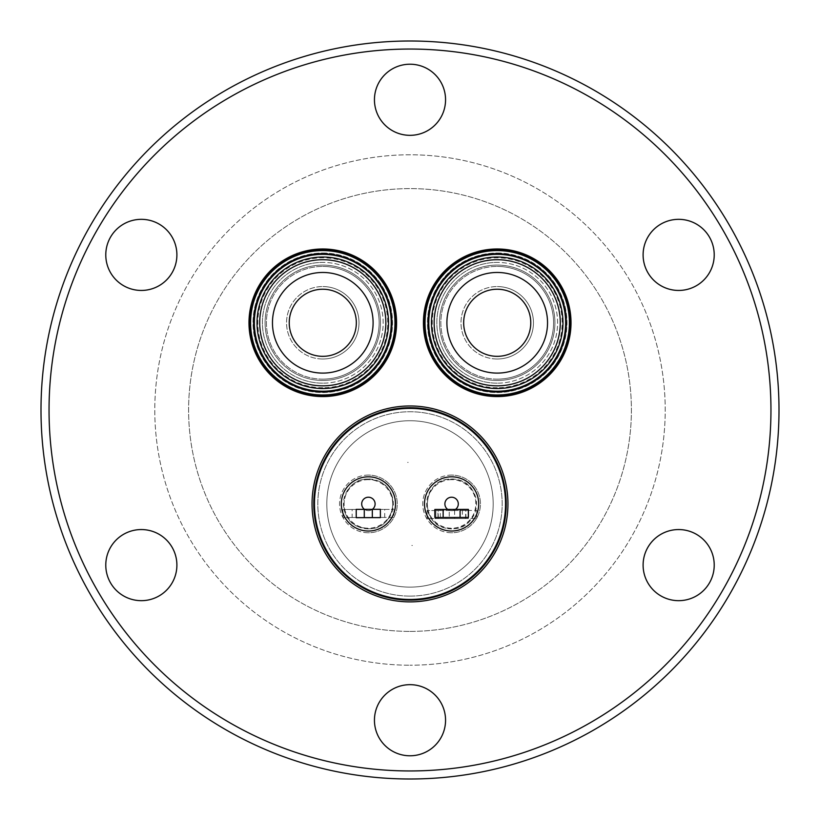 <?xml version="1.0" encoding="UTF-8"?>
<svg xmlns="http://www.w3.org/2000/svg" width="820" height="820" viewBox="0 0 820 820"><rect width="100%" height="100%" fill="white"/><g stroke="black" fill="none" stroke-linecap="round" stroke-linejoin="round"><path stroke-width="0.61" stroke-dasharray="4.1 3.07" d="M360.144 527.332L368.405 528.746C395.342 530.294 402.579 488.023 376.667 480.52L368.405 479.105C341.458 477.558 334.222 519.829 360.144 527.332M368.405 475.077A28.854 28.854 0 0 0 339.552 503.931A28.854 28.854 0 0 0 368.405 532.774A28.854 28.854 0 0 0 397.249 503.931A28.854 28.854 0 0 0 368.405 475.077A28.854 28.854 0 0 1 397.249 503.931A28.854 28.854 0 0 1 368.405 532.774A28.854 28.854 0 0 1 339.552 503.931A28.854 28.854 0 0 1 368.405 475.077A28.854 28.854 0 0 1 397.249 503.931A28.854 28.854 0 0 1 368.405 532.774M447.669 528.439L451.594 528.746C481.145 530.345 484.958 482.529 455.53 479.413L451.594 479.105C422.044 477.517 418.231 525.333 447.669 528.439M451.594 475.077A28.854 28.854 0 0 0 422.751 503.931A28.854 28.854 0 0 0 451.594 532.774A28.854 28.854 0 0 0 480.448 503.931A28.854 28.854 0 0 0 451.594 475.077A28.854 28.854 0 0 1 480.448 503.931A28.854 28.854 0 0 1 451.594 532.774A28.854 28.854 0 0 1 422.751 503.931A28.854 28.854 0 0 1 451.594 475.077A28.854 28.854 0 0 1 480.448 503.931A28.854 28.854 0 0 1 451.594 532.774M322.783 259.714A63.068 63.068 0 0 0 259.714 322.783A63.068 63.068 0 0 0 322.783 385.851A63.068 63.068 0 0 0 385.851 322.783A63.068 63.068 0 0 0 322.783 259.714A63.068 63.068 0 0 1 385.851 322.783A63.068 63.068 0 0 1 322.783 385.851A63.068 63.068 0 0 1 259.714 322.783A63.068 63.068 0 0 1 322.783 259.714M497.217 259.714A63.068 63.068 0 0 0 434.149 322.783A63.068 63.068 0 0 0 497.217 385.851A63.068 63.068 0 0 0 560.285 322.783A63.068 63.068 0 0 0 497.217 259.714A63.068 63.068 0 0 1 560.285 322.783A63.068 63.068 0 0 1 497.217 385.851A63.068 63.068 0 0 1 434.149 322.783A63.068 63.068 0 0 1 497.217 259.714M410 405.972A97.949 97.949 0 0 0 312.051 503.931A97.949 97.949 0 0 0 410 601.88A97.949 97.949 0 0 0 507.949 503.931A97.949 97.949 0 0 0 410 405.972M678.663 219.329A35.557 35.557 0 0 0 643.105 254.887A35.557 35.557 0 0 0 678.663 290.444A35.557 35.557 0 0 0 714.22 254.887A35.557 35.557 0 0 0 678.663 219.329M678.663 529.556A35.557 35.557 0 0 0 643.105 565.113A35.557 35.557 0 0 0 678.663 600.67A35.557 35.557 0 0 0 714.22 565.113A35.557 35.557 0 0 0 678.663 529.556M410 684.669A35.557 35.557 0 0 0 374.443 720.226A35.557 35.557 0 0 0 410 755.784A35.557 35.557 0 0 0 445.557 720.226A35.557 35.557 0 0 0 410 684.669M141.337 529.556A35.557 35.557 0 0 0 105.78 565.113A35.557 35.557 0 0 0 141.337 600.67A35.557 35.557 0 0 0 176.894 565.113A35.557 35.557 0 0 0 141.337 529.556M141.337 219.329A35.557 35.557 0 0 0 105.78 254.887A35.557 35.557 0 0 0 141.337 290.444A35.557 35.557 0 0 0 176.894 254.887A35.557 35.557 0 0 0 141.337 219.329M410 64.216A35.557 35.557 0 0 0 374.443 99.773A35.557 35.557 0 0 0 410 135.331A35.557 35.557 0 0 0 445.557 99.773A35.557 35.557 0 0 0 410 64.216M410 779A369 369 0 0 0 779 410A369 369 0 0 0 410 41A369 369 0 0 0 41 410A369 369 0 0 0 410 779M322.783 253.011A69.772 69.772 0 0 1 392.554 322.783A69.772 69.772 0 0 1 322.783 392.554A69.772 69.772 0 0 1 253.011 322.783A69.772 69.772 0 0 1 322.783 253.011A69.772 69.772 0 0 1 392.554 322.783A69.772 69.772 0 0 1 322.783 392.554A69.772 69.772 0 0 1 253.011 322.783A69.772 69.772 0 0 1 322.783 253.011M497.217 253.011A69.772 69.772 0 0 1 566.989 322.783A69.772 69.772 0 0 1 497.217 392.554A69.772 69.772 0 0 1 427.445 322.783A69.772 69.772 0 0 1 497.217 253.011A69.772 69.772 0 0 1 566.989 322.783A69.772 69.772 0 0 1 497.217 392.554A69.772 69.772 0 0 1 427.445 322.783A69.772 69.772 0 0 1 497.217 253.011M410 407.714A96.206 96.206 0 0 0 313.793 503.931A96.206 96.206 0 0 0 410 600.137A96.206 96.206 0 0 0 506.206 503.931A96.206 96.206 0 0 0 410 407.714M410 49.046A360.954 360.954 0 0 1 770.954 410A360.954 360.954 0 0 1 410 770.954A360.954 360.954 0 0 1 49.046 410A360.954 360.954 0 0 1 410 49.046M410 154.785A255.215 255.215 0 0 0 154.785 410A255.215 255.215 0 0 0 410 665.215A255.215 255.215 0 0 1 154.785 410A255.215 255.215 0 0 1 410 154.785A255.215 255.215 0 0 1 665.215 410A255.215 255.215 0 0 1 410 665.215A255.215 255.215 0 0 0 665.215 410A255.215 255.215 0 0 0 410 154.785M410 631.4A221.4 221.4 0 0 0 631.4 410A221.4 221.4 0 0 0 410 188.6A221.4 221.4 0 0 0 188.6 410A221.4 221.4 0 0 0 410 631.4A221.4 221.4 0 0 1 188.6 410A221.4 221.4 0 0 1 410 188.6A221.4 221.4 0 0 1 631.4 410A221.4 221.4 0 0 1 410 631.4M322.783 249.721A73.062 73.062 0 0 1 395.845 322.783A73.062 73.062 0 0 1 322.783 395.845A73.062 73.062 0 0 1 249.721 322.783A73.062 73.062 0 0 1 322.783 249.721M497.217 249.721A73.062 73.062 0 0 1 570.279 322.783A73.062 73.062 0 0 1 497.217 395.845A73.062 73.062 0 0 1 424.155 322.783A73.062 73.062 0 0 1 497.217 249.721M410 599.461A95.54 95.54 0 0 0 505.54 503.931A95.54 95.54 0 0 0 410 408.391A95.54 95.54 0 0 0 314.46 503.931A95.54 95.54 0 0 0 410 599.461M322.783 254.354A68.429 68.429 0 0 0 254.354 322.783A68.429 68.429 0 0 0 322.783 391.212A68.429 68.429 0 0 0 391.212 322.783A68.429 68.429 0 0 0 322.783 254.354A68.429 68.429 0 0 1 391.212 322.783A68.429 68.429 0 0 1 322.783 391.212A68.429 68.429 0 0 1 254.354 322.783A68.429 68.429 0 0 1 322.783 254.354A68.429 68.429 0 0 1 391.212 322.783A68.429 68.429 0 0 1 322.783 391.212A68.429 68.429 0 0 1 254.354 322.783A68.429 68.429 0 0 1 322.783 254.354A68.429 68.429 0 0 1 391.212 322.783A68.429 68.429 0 0 1 322.783 391.212A68.429 68.429 0 0 1 254.354 322.783A68.429 68.429 0 0 1 322.783 254.354A68.429 68.429 0 0 1 391.212 322.783A68.429 68.429 0 0 1 322.783 391.212A68.429 68.429 0 0 1 254.354 322.783A68.429 68.429 0 0 1 322.783 254.354M497.217 254.354A68.429 68.429 0 0 0 428.788 322.783A68.429 68.429 0 0 0 497.217 391.212A68.429 68.429 0 0 0 565.646 322.783A68.429 68.429 0 0 0 497.217 254.354A68.429 68.429 0 0 1 565.646 322.783A68.429 68.429 0 0 1 497.217 391.212A68.429 68.429 0 0 1 428.788 322.783A68.429 68.429 0 0 1 497.217 254.354A68.429 68.429 0 0 1 565.646 322.783A68.429 68.429 0 0 1 497.217 391.212A68.429 68.429 0 0 1 428.788 322.783A68.429 68.429 0 0 1 497.217 254.354A68.429 68.429 0 0 1 565.646 322.783A68.429 68.429 0 0 1 497.217 391.212A68.429 68.429 0 0 1 428.788 322.783A68.429 68.429 0 0 1 497.217 254.354A68.429 68.429 0 0 1 565.646 322.783A68.429 68.429 0 0 1 497.217 391.212A68.429 68.429 0 0 1 428.788 322.783A68.429 68.429 0 0 1 497.217 254.354M368.405 531.032A27.101 27.101 0 0 0 395.506 503.931A27.101 27.101 0 0 0 368.405 476.82A27.101 27.101 0 0 0 341.294 503.931A27.101 27.101 0 0 0 368.405 531.032A27.101 27.101 0 0 0 395.506 503.931A27.101 27.101 0 0 0 368.405 476.82A27.101 27.101 0 0 0 341.294 503.931A27.101 27.101 0 0 0 368.405 531.032A27.101 27.101 0 0 0 395.506 503.931A27.101 27.101 0 0 0 368.405 476.82A27.101 27.101 0 0 0 341.294 503.931A27.101 27.101 0 0 0 368.405 531.032M451.594 531.032A27.101 27.101 0 0 0 478.706 503.931A27.101 27.101 0 0 0 451.594 476.82A27.101 27.101 0 0 0 424.493 503.931A27.101 27.101 0 0 0 451.594 531.032A27.101 27.101 0 0 0 478.706 503.931A27.101 27.101 0 0 0 451.594 476.82A27.101 27.101 0 0 0 424.493 503.931A27.101 27.101 0 0 0 451.594 531.032A27.101 27.101 0 0 0 478.706 503.931A27.101 27.101 0 0 0 451.594 476.82A27.101 27.101 0 0 0 424.493 503.931A27.101 27.101 0 0 0 451.594 531.032M322.783 380.48A57.697 57.697 0 0 1 265.085 322.783A57.697 57.697 0 0 1 322.783 265.085A57.697 57.697 0 0 1 380.48 322.783A57.697 57.697 0 0 1 322.783 380.48A57.697 57.697 0 0 1 265.085 322.783A57.697 57.697 0 0 1 322.783 265.085A57.697 57.697 0 0 1 380.48 322.783A57.697 57.697 0 0 1 322.783 380.48M497.217 380.48A57.697 57.697 0 0 1 439.52 322.783A57.697 57.697 0 0 1 497.217 265.085A57.697 57.697 0 0 1 554.914 322.783A57.697 57.697 0 0 1 497.217 380.48A57.697 57.697 0 0 1 439.52 322.783A57.697 57.697 0 0 1 497.217 265.085A57.697 57.697 0 0 1 554.914 322.783A57.697 57.697 0 0 1 497.217 380.48M410 596.109A92.178 92.178 0 0 1 317.822 503.931A92.178 92.178 0 0 1 410 411.742A92.178 92.178 0 0 1 502.178 503.931A92.178 92.178 0 0 1 410 596.109A92.178 92.178 0 0 1 317.822 503.931A92.178 92.178 0 0 1 410 411.742A92.178 92.178 0 0 1 502.178 503.931A92.178 92.178 0 0 1 410 596.109M372.382 509.333A6.714 6.714 0 0 1 368.405 510.634A6.714 6.714 0 0 0 375.109 503.931A6.714 6.714 0 0 0 368.405 497.217A6.714 6.714 0 0 1 375.109 503.931A6.714 6.714 0 0 1 368.405 510.634A6.714 6.714 0 0 0 375.109 503.931A6.714 6.714 0 0 0 368.405 497.217A6.714 6.714 0 0 1 375.109 503.931A6.714 6.714 0 0 1 368.405 510.634A6.714 6.714 0 0 0 375.109 503.931A6.714 6.714 0 0 0 368.405 497.217A6.714 6.714 0 0 1 375.109 503.931A6.714 6.714 0 0 1 368.405 510.634A6.714 6.714 0 0 0 374.801 501.901A6.714 6.714 0 0 0 361.999 501.912A6.714 6.714 0 0 0 368.405 510.634A6.714 6.714 0 0 1 361.692 503.931A6.714 6.714 0 0 1 368.405 497.217A6.714 6.714 0 0 0 361.692 503.931A6.714 6.714 0 0 0 368.405 510.634A6.714 6.714 0 0 1 361.692 503.931A6.714 6.714 0 0 1 368.405 497.217A6.714 6.714 0 0 0 361.692 503.931A6.714 6.714 0 0 0 368.405 510.634A6.714 6.714 0 0 1 361.692 503.931A6.714 6.714 0 0 1 368.405 497.217A6.714 6.714 0 0 0 361.692 503.931A6.714 6.714 0 0 0 368.405 510.634A6.714 6.714 0 0 1 364.449 509.353L356.218 509.363L356.239 517.686L380.388 517.635L380.367 509.312L364.449 509.353M322.783 383.165A60.383 60.383 0 0 1 262.4 322.783A60.383 60.383 0 0 1 322.783 262.4A60.383 60.383 0 0 0 262.4 322.783A60.383 60.383 0 0 0 322.783 383.165A60.383 60.383 0 0 0 383.165 322.783A60.383 60.383 0 0 0 322.783 262.4A60.383 60.383 0 0 1 383.165 322.783A60.383 60.383 0 0 1 322.783 383.165M497.217 383.165A60.383 60.383 0 0 1 436.834 322.783A60.383 60.383 0 0 1 497.217 262.4A60.383 60.383 0 0 0 436.834 322.783A60.383 60.383 0 0 0 497.217 383.165A60.383 60.383 0 0 0 557.6 322.783A60.383 60.383 0 0 0 497.217 262.4A60.383 60.383 0 0 1 557.6 322.783A60.383 60.383 0 0 1 497.217 383.165M322.783 253.677A69.105 69.105 0 0 1 391.888 322.783A69.105 69.105 0 0 1 322.783 391.888A69.105 69.105 0 0 1 253.677 322.783A69.105 69.105 0 0 1 322.783 253.677A69.105 69.105 0 0 1 391.888 322.783A69.105 69.105 0 0 1 322.783 391.888A69.105 69.105 0 0 1 253.677 322.783A69.105 69.105 0 0 1 322.783 253.677M497.217 253.677A69.105 69.105 0 0 1 566.323 322.783A69.105 69.105 0 0 1 497.217 391.888A69.105 69.105 0 0 1 428.112 322.783A69.105 69.105 0 0 1 497.217 253.677A69.105 69.105 0 0 1 566.323 322.783A69.105 69.105 0 0 1 497.217 391.888A69.105 69.105 0 0 1 428.112 322.783A69.105 69.105 0 0 1 497.217 253.677M455.459 509.415A6.714 6.714 0 0 0 451.594 497.217A6.714 6.714 0 0 0 444.891 503.931A6.714 6.714 0 0 0 451.594 510.634A6.714 6.714 0 0 1 444.891 503.931A6.714 6.714 0 0 1 451.594 497.217A6.714 6.714 0 0 0 444.891 503.931A6.714 6.714 0 0 0 451.594 510.634A6.714 6.714 0 0 1 444.891 503.931A6.714 6.714 0 0 1 451.594 497.217A6.714 6.714 0 0 0 450.241 510.501A6.714 6.714 0 0 0 453.511 510.491A6.714 6.714 0 0 1 450.713 510.583A6.714 6.714 0 0 0 451.594 510.634A6.714 6.714 0 0 1 444.891 503.931A6.714 6.714 0 0 1 451.594 497.217A6.714 6.714 0 0 1 458.308 503.931A6.714 6.714 0 0 1 451.594 510.634A6.714 6.714 0 0 0 458.267 503.234A6.714 6.714 0 0 0 451.594 497.217A6.714 6.714 0 0 1 458.308 503.931A6.714 6.714 0 0 1 451.594 510.634A6.714 6.714 0 0 0 458.308 503.931A6.714 6.714 0 0 0 451.594 497.217A6.714 6.714 0 0 1 458.308 503.931A6.714 6.714 0 0 1 451.594 510.634A6.714 6.714 0 0 0 458.308 503.931A6.714 6.714 0 0 0 445.198 501.922A6.714 6.714 0 0 0 447.761 509.435L468.384 509.384L468.394 517.44L462.398 517.451L462.377 509.404L468.384 509.384L462.377 509.404M462.398 517.451L468.394 517.44L468.384 509.384L468.394 517.44L434.856 517.512L440.35 517.502L434.856 517.512L434.836 509.466L447.761 509.435M322.783 388.526A65.754 65.754 0 0 1 257.029 322.783A65.754 65.754 0 0 1 322.783 257.029A65.754 65.754 0 0 1 388.526 322.783A65.754 65.754 0 0 1 322.783 388.526A65.754 65.754 0 0 1 257.029 322.783A65.754 65.754 0 0 1 322.783 257.029A65.754 65.754 0 0 1 388.526 322.783A65.754 65.754 0 0 1 322.783 388.526M497.217 388.526A65.754 65.754 0 0 1 431.474 322.783A65.754 65.754 0 0 1 497.217 257.029A65.754 65.754 0 0 1 562.971 322.783A65.754 65.754 0 0 1 497.217 388.526A65.754 65.754 0 0 1 431.474 322.783A65.754 65.754 0 0 1 497.217 257.029A65.754 65.754 0 0 1 562.971 322.783A65.754 65.754 0 0 1 497.217 388.526M322.783 379.137A56.354 56.354 0 0 1 266.428 322.783A56.354 56.354 0 0 1 322.783 266.428A56.354 56.354 0 0 0 266.428 322.783A56.354 56.354 0 0 0 322.783 379.137A56.354 56.354 0 0 0 379.137 322.783A56.354 56.354 0 0 0 322.783 266.428A56.354 56.354 0 0 1 379.137 322.783A56.354 56.354 0 0 1 322.783 379.137A56.354 56.354 0 0 0 379.137 322.783A56.354 56.354 0 0 0 322.783 266.428M497.217 379.137A56.354 56.354 0 0 1 440.863 322.783A56.354 56.354 0 0 1 497.217 266.428A56.354 56.354 0 0 0 440.863 322.783A56.354 56.354 0 0 0 497.217 379.137A56.354 56.354 0 0 0 553.572 322.783A56.354 56.354 0 0 0 497.217 266.428A56.354 56.354 0 0 1 553.572 322.783A56.354 56.354 0 0 1 497.217 379.137A56.354 56.354 0 0 0 553.572 322.783A56.354 56.354 0 0 0 497.217 266.428M322.783 253.277A69.505 69.505 0 0 0 253.277 322.783A69.505 69.505 0 0 0 322.783 392.288A69.505 69.505 0 0 1 253.277 322.783A69.505 69.505 0 0 1 322.783 253.277A69.505 69.505 0 0 1 392.288 322.783A69.505 69.505 0 0 1 322.783 392.288A69.505 69.505 0 0 0 392.288 322.783A69.505 69.505 0 0 0 322.783 253.277M497.217 253.277A69.505 69.505 0 0 0 427.712 322.783A69.505 69.505 0 0 0 497.217 392.288A69.505 69.505 0 0 1 427.712 322.783A69.505 69.505 0 0 1 497.217 253.277A69.505 69.505 0 0 1 566.722 322.783A69.505 69.505 0 0 1 497.217 392.288A69.505 69.505 0 0 0 566.722 322.783A69.505 69.505 0 0 0 497.217 253.277M322.783 359.006A36.234 36.234 0 0 1 286.549 322.783A36.234 36.234 0 0 1 322.783 286.549A36.234 36.234 0 0 0 286.549 322.783A36.234 36.234 0 0 0 322.783 359.006A36.234 36.234 0 0 0 359.006 322.783A36.234 36.234 0 0 0 322.783 286.549A36.234 36.234 0 0 1 359.006 322.783A36.234 36.234 0 0 1 322.783 359.006M497.217 359.006A36.234 36.234 0 0 1 460.994 322.783A36.234 36.234 0 0 1 497.217 286.549A36.234 36.234 0 0 0 460.994 322.783A36.234 36.234 0 0 0 497.217 359.006A36.234 36.234 0 0 0 533.451 322.783A36.234 36.234 0 0 0 497.217 286.549A36.234 36.234 0 0 1 533.451 322.783A36.234 36.234 0 0 1 497.217 359.006M322.783 394.973A72.191 72.191 0 0 0 394.973 322.783A72.191 72.191 0 0 0 322.783 250.592A72.191 72.191 0 0 0 250.592 322.783A72.191 72.191 0 0 0 322.783 394.973M497.217 394.973A72.191 72.191 0 0 0 569.408 322.783A72.191 72.191 0 0 0 497.217 250.592A72.191 72.191 0 0 0 425.026 322.783A72.191 72.191 0 0 0 497.217 394.973M326.811 503.931A83.189 83.189 0 0 0 410 587.12A83.189 83.189 0 0 0 493.189 503.931A83.189 83.189 0 0 0 410 420.732A83.189 83.189 0 0 0 326.811 503.931A83.189 83.189 0 0 0 410 587.12A83.189 83.189 0 0 0 493.189 503.931A83.189 83.189 0 0 0 410 420.732A83.189 83.189 0 0 0 326.811 503.931A83.189 83.189 0 0 0 410 587.12A83.189 83.189 0 0 0 493.189 503.931A83.189 83.189 0 0 0 410 420.732A83.189 83.189 0 0 0 326.811 503.931A83.189 83.189 0 0 0 410 587.12A83.189 83.189 0 0 0 493.189 503.931A83.189 83.189 0 0 0 410 420.732A83.189 83.189 0 0 0 326.811 503.931M407.632 462.388L408.165 462.388L407.632 462.388M411.835 545.474L412.368 545.474L411.835 545.474M322.783 356.331A33.548 33.548 0 0 0 356.331 322.783A33.548 33.548 0 0 0 322.783 289.234A33.548 33.548 0 0 1 356.331 322.783A33.548 33.548 0 0 1 322.783 356.331A33.548 33.548 0 0 0 356.331 322.783A33.548 33.548 0 0 0 322.783 289.234A33.548 33.548 0 0 0 289.234 322.783A33.548 33.548 0 0 0 322.783 356.331A33.548 33.548 0 0 1 289.234 322.783A33.548 33.548 0 0 1 322.783 289.234A33.548 33.548 0 0 0 289.234 322.783A33.548 33.548 0 0 0 322.783 356.331M497.217 356.331A33.548 33.548 0 0 0 530.765 322.783A33.548 33.548 0 0 0 497.217 289.234A33.548 33.548 0 0 1 530.765 322.783A33.548 33.548 0 0 1 497.217 356.331A33.548 33.548 0 0 0 530.765 322.783A33.548 33.548 0 0 0 497.217 289.234A33.548 33.548 0 0 0 463.669 322.783A33.548 33.548 0 0 0 497.217 356.331A33.548 33.548 0 0 1 463.669 322.783A33.548 33.548 0 0 1 497.217 289.234A33.548 33.548 0 0 0 463.669 322.783A33.548 33.548 0 0 0 497.217 356.331M322.783 272.465A50.317 50.317 0 0 1 373.1 322.783A50.317 50.317 0 0 1 322.783 373.1A50.317 50.317 0 0 1 272.465 322.783A50.317 50.317 0 0 1 322.783 272.465M497.217 272.465A50.317 50.317 0 0 1 547.534 322.783A50.317 50.317 0 0 1 497.217 373.1A50.317 50.317 0 0 1 446.9 322.783A50.317 50.317 0 0 1 497.217 272.465M352.149 517.512L384.713 517.43L352.149 517.512L352.128 509.456L384.703 509.384L352.128 509.456M384.713 517.43L384.703 509.384M465.616 510.46L427.107 510.552L476.748 510.44L468.025 510.46L468.046 518.506L465.637 518.517L465.616 510.46L468.025 510.46L468.046 518.506L468.025 510.46L468.046 518.506L465.637 518.517M437.993 518.578L465.904 518.517L437.993 518.578L437.972 510.522L465.883 510.46L437.972 510.522M465.904 518.517L465.883 510.46M449.257 518.547L435.84 518.578L435.83 510.532L435.84 518.578L435.83 510.532L438.239 510.522L435.83 510.532L435.84 518.578L438.259 518.578L427.117 518.599L476.768 518.486L449.257 518.547L449.247 510.501M356.362 517.502L380.511 517.44L380.49 509.394L393.907 509.363L342.924 509.476L380.49 509.394L380.511 517.44L393.928 517.41L393.907 509.363L393.928 517.41L342.934 517.533L342.924 509.476L342.934 517.533L356.362 517.502L356.341 509.445L356.362 517.502M427.107 510.552L427.117 518.599L427.107 510.552M476.748 510.44L476.768 518.486L476.748 510.44M434.836 509.466L434.856 517.512M368.405 510.634A6.714 6.714 0 0 0 375.109 503.931A6.714 6.714 0 0 0 368.405 497.217A6.714 6.714 0 0 0 361.692 503.931A6.714 6.714 0 0 0 368.405 510.634A6.714 6.714 0 0 0 375.109 503.931A6.714 6.714 0 0 0 368.405 497.217A6.714 6.714 0 0 0 361.692 503.931A6.714 6.714 0 0 0 368.405 510.634M368.405 528.89A24.959 24.959 0 0 1 343.447 503.931A24.959 24.959 0 0 1 368.405 478.972A24.959 24.959 0 0 1 393.364 503.931A24.959 24.959 0 0 1 368.405 528.89M368.405 479.638A24.282 24.282 0 0 0 344.113 503.931A24.282 24.282 0 0 0 368.405 528.213A24.282 24.282 0 0 0 392.688 503.931A24.282 24.282 0 0 0 368.405 479.638M451.594 510.634A6.714 6.714 0 0 0 458.308 503.931A6.714 6.714 0 0 0 451.594 497.217A6.714 6.714 0 0 0 444.891 503.931A6.714 6.714 0 0 0 451.594 510.634A6.714 6.714 0 0 0 458.308 503.931A6.714 6.714 0 0 0 451.594 497.217A6.714 6.714 0 0 0 444.891 503.931A6.714 6.714 0 0 0 451.594 510.634M451.594 528.89A24.959 24.959 0 0 1 426.636 503.931A24.959 24.959 0 0 1 451.594 478.972A24.959 24.959 0 0 1 476.553 503.931A24.959 24.959 0 0 1 451.594 528.89M451.594 479.638A24.282 24.282 0 0 0 427.312 503.931A24.282 24.282 0 0 0 451.594 528.213A24.282 24.282 0 0 0 475.887 503.931A24.282 24.282 0 0 0 451.594 479.638M322.783 387.727A64.944 64.944 0 0 1 257.839 322.783A64.944 64.944 0 0 1 322.783 257.839A64.944 64.944 0 0 1 387.727 322.783A64.944 64.944 0 0 1 322.783 387.727M497.217 387.727A64.944 64.944 0 0 1 432.273 322.783A64.944 64.944 0 0 1 497.217 257.839A64.944 64.944 0 0 1 562.161 322.783A64.944 64.944 0 0 1 497.217 387.727M454.608 510.491L454.628 518.537M364.408 517.481L364.387 509.425M372.444 509.415L372.454 517.461M438.259 518.578L438.239 510.522M440.35 517.502L440.34 509.445"/><path stroke-width="1.23" d="M322.783 396.583A73.8 73.8 0 0 1 248.983 322.783A73.8 73.8 0 0 1 322.783 248.983A73.8 73.8 0 0 1 396.583 322.783A73.8 73.8 0 0 1 322.783 396.583M423.417 322.783A73.8 73.8 0 0 1 497.217 248.983A73.8 73.8 0 0 1 571.017 322.783A73.8 73.8 0 0 1 497.217 396.583A73.8 73.8 0 0 1 423.417 322.783M410 601.88A97.949 97.949 0 0 1 312.051 503.931A97.949 97.949 0 0 1 410 405.972A97.949 97.949 0 0 1 507.949 503.931A97.949 97.949 0 0 1 410 601.88M678.663 290.444A35.557 35.557 0 0 1 643.105 254.887A35.557 35.557 0 0 1 678.663 219.329A35.557 35.557 0 0 1 714.22 254.887A35.557 35.557 0 0 1 678.663 290.444M678.663 600.67A35.557 35.557 0 0 1 643.105 565.113A35.557 35.557 0 0 1 678.663 529.556A35.557 35.557 0 0 1 714.22 565.113A35.557 35.557 0 0 1 678.663 600.67M410 755.784A35.557 35.557 0 0 1 374.443 720.226A35.557 35.557 0 0 1 410 684.669A35.557 35.557 0 0 1 445.557 720.226A35.557 35.557 0 0 1 410 755.784M141.337 600.67A35.557 35.557 0 0 1 105.78 565.113A35.557 35.557 0 0 1 141.337 529.556A35.557 35.557 0 0 1 176.894 565.113A35.557 35.557 0 0 1 141.337 600.67M141.337 290.444A35.557 35.557 0 0 1 105.78 254.887A35.557 35.557 0 0 1 141.337 219.329A35.557 35.557 0 0 1 176.894 254.887A35.557 35.557 0 0 1 141.337 290.444M410 135.331A35.557 35.557 0 0 1 374.443 99.773A35.557 35.557 0 0 1 410 64.216A35.557 35.557 0 0 1 445.557 99.773A35.557 35.557 0 0 1 410 135.331M410 770.954A360.954 360.954 0 0 0 770.954 410A360.954 360.954 0 0 0 410 49.046A360.954 360.954 0 0 0 49.046 410A360.954 360.954 0 0 0 410 770.954M410 779A369 369 0 0 0 779 410A369 369 0 0 0 410 41A369 369 0 0 0 41 410A369 369 0 0 0 410 779M410 407.714A96.206 96.206 0 0 0 313.793 503.931A96.206 96.206 0 0 0 410 600.137A96.206 96.206 0 0 0 506.206 503.931A96.206 96.206 0 0 0 410 407.714M410 408.391A95.54 95.54 0 0 1 505.54 503.931A95.54 95.54 0 0 1 410 599.461A95.54 95.54 0 0 1 314.46 503.931A95.54 95.54 0 0 1 410 408.391M322.783 249.721A73.062 73.062 0 0 1 395.845 322.783A73.062 73.062 0 0 1 322.783 395.845A73.062 73.062 0 0 1 249.721 322.783A73.062 73.062 0 0 1 322.783 249.721M497.217 249.721A73.062 73.062 0 0 1 570.279 322.783A73.062 73.062 0 0 1 497.217 395.845A73.062 73.062 0 0 1 424.155 322.783A73.062 73.062 0 0 1 497.217 249.721M368.405 476.82A27.101 27.101 0 0 1 395.506 503.931A27.101 27.101 0 0 1 368.405 531.032A27.101 27.101 0 0 1 341.294 503.931A27.101 27.101 0 0 1 368.405 476.82M451.594 476.82A27.101 27.101 0 0 1 478.706 503.931A27.101 27.101 0 0 1 451.594 531.032A27.101 27.101 0 0 1 424.493 503.931A27.101 27.101 0 0 1 451.594 476.82M364.449 509.353A6.714 6.714 0 0 1 368.405 497.217A6.714 6.714 0 0 1 372.382 509.333M447.761 509.435A6.714 6.714 0 0 1 451.594 497.217A6.714 6.714 0 0 1 455.459 509.415M322.783 250.592A72.191 72.191 0 0 1 394.973 322.783A72.191 72.191 0 0 1 322.783 394.973A72.191 72.191 0 0 1 250.592 322.783A72.191 72.191 0 0 1 322.783 250.592M497.217 250.592A72.191 72.191 0 0 1 569.408 322.783A72.191 72.191 0 0 1 497.217 394.973A72.191 72.191 0 0 1 425.026 322.783A72.191 72.191 0 0 1 497.217 250.592M322.783 254.354A68.429 68.429 0 0 1 391.212 322.783A68.429 68.429 0 0 1 322.783 391.212A68.429 68.429 0 0 1 254.354 322.783A68.429 68.429 0 0 1 322.783 254.354M497.217 254.354A68.429 68.429 0 0 1 565.646 322.783A68.429 68.429 0 0 1 497.217 391.212A68.429 68.429 0 0 1 428.788 322.783A68.429 68.429 0 0 1 497.217 254.354M322.783 257.029A65.754 65.754 0 0 1 388.526 322.783A65.754 65.754 0 0 1 322.783 388.526A65.754 65.754 0 0 1 257.029 322.783A65.754 65.754 0 0 1 322.783 257.029A65.754 65.754 0 0 1 388.526 322.783A65.754 65.754 0 0 1 322.783 388.526M497.217 257.029A65.754 65.754 0 0 1 562.971 322.783A65.754 65.754 0 0 1 497.217 388.526A65.754 65.754 0 0 1 431.474 322.783A65.754 65.754 0 0 1 497.217 257.029A65.754 65.754 0 0 1 562.971 322.783A65.754 65.754 0 0 1 497.217 388.526M322.783 272.465A50.317 50.317 0 0 1 373.1 322.783A50.317 50.317 0 0 1 322.783 373.1A50.317 50.317 0 0 1 272.465 322.783A50.317 50.317 0 0 1 322.783 272.465M497.217 272.465A50.317 50.317 0 0 1 547.534 322.783A50.317 50.317 0 0 1 497.217 373.1A50.317 50.317 0 0 1 446.9 322.783A50.317 50.317 0 0 1 497.217 272.465M322.783 289.234A33.548 33.548 0 0 1 356.331 322.783A33.548 33.548 0 0 1 322.783 356.331A33.548 33.548 0 0 1 289.234 322.783A33.548 33.548 0 0 1 322.783 289.234M497.217 289.234A33.548 33.548 0 0 1 530.765 322.783A33.548 33.548 0 0 1 497.217 356.331A33.548 33.548 0 0 1 463.669 322.783A33.548 33.548 0 0 1 497.217 289.234M372.341 517.656L364.285 517.666L364.275 509.353L380.367 509.312L380.388 517.635L372.341 517.656L372.321 509.333M364.275 509.353L356.218 509.363L356.239 517.686L364.285 517.666M443.138 509.445L434.836 509.466L434.856 517.512L443.159 517.492L443.138 509.445L460.081 509.404L460.092 517.451L443.159 517.492M460.092 517.451L468.394 517.44L468.384 509.384L460.081 509.404M434.836 509.466L434.856 517.512M322.783 259.714A63.068 63.068 0 0 1 385.851 322.783A63.068 63.068 0 0 1 322.783 385.851A63.068 63.068 0 0 1 259.714 322.783A63.068 63.068 0 0 1 322.783 259.714M497.217 259.714A63.068 63.068 0 0 1 560.285 322.783A63.068 63.068 0 0 1 497.217 385.851A63.068 63.068 0 0 1 434.149 322.783A63.068 63.068 0 0 1 497.217 259.714"/></g></svg>
